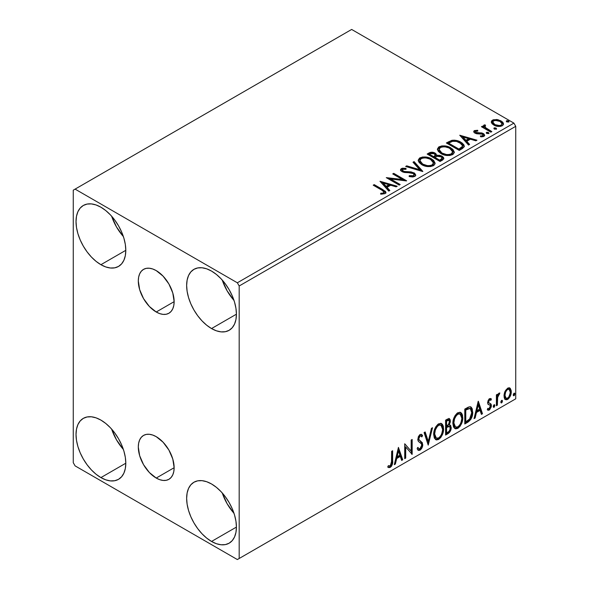 <?xml version="1.0" encoding="UTF-8"?>
<svg xmlns="http://www.w3.org/2000/svg" width="589" height="589" viewBox="0 0 589 589"><rect width="100%" height="100%" fill="white"/><g stroke="black" fill="none" stroke-linecap="round" stroke-linejoin="round"><path stroke-width="0.88" d="M156.225 312.001A25.342 14.629 60 0 1 139.667 289.663A25.342 14.629 60 0 1 143.554 269.357A25.342 14.629 60 0 1 156.225 270.609L163.079 276.145L168.896 283.986L172.776 292.947L174.145 301.649L156.225 312.001L149.363 306.464L143.554 298.623L139.667 289.663L138.305 280.96L138.643 277.117L139.667 273.826L141.323 271.205L143.554 269.357L146.263 268.348L149.363 268.231L152.728 268.989L156.225 270.609A25.342 14.629 60 0 1 172.776 292.947A25.342 14.629 60 0 1 168.896 313.252L166.179 314.261L163.079 314.386L159.722 313.62L156.225 312.001L174.145 301.649L173.799 305.492L172.776 308.783L171.127 311.404L168.896 313.252A25.342 14.629 60 0 1 156.225 312.001M156.225 478.054A25.342 14.629 60 0 1 139.667 455.724A25.342 14.629 60 0 1 143.554 435.411A25.342 14.629 60 0 1 156.225 436.67L163.079 442.206L168.896 450.048L172.776 459L174.145 467.71L156.225 478.054L149.363 472.518L143.554 464.677L139.667 455.724L138.305 447.014L138.643 443.178L139.667 439.887L141.323 437.266L143.554 435.411L146.263 434.41L149.363 434.284L152.728 435.05L156.225 436.67A25.342 14.629 60 0 1 172.776 459A25.342 14.629 60 0 1 168.896 479.313L166.179 480.315L163.079 480.44L159.722 479.674L156.225 478.054L174.145 467.71L173.799 471.546L172.776 474.837L171.127 477.458L168.896 479.313A25.342 14.629 60 0 1 156.225 478.054M222.259 492.971A35.2 20.32 -120 0 0 233.995 513.299L227.118 503.713L222.259 492.971M211.532 541.453A35.2 20.32 60 0 1 188.539 510.435A35.2 20.32 60 0 1 193.936 482.229A35.2 20.32 60 0 1 211.532 483.974L216.391 487.331L221.059 491.66L225.359 496.799L229.136 502.55L232.228 508.697L234.532 514.992L235.946 521.199L236.425 527.081L211.532 541.453L206.68 538.096L202.005 533.767L197.705 528.627L193.936 522.877L190.836 516.73L188.539 510.435L187.125 504.228L186.647 498.346L187.125 493.015L188.539 488.436L190.836 484.799L193.936 482.229L197.705 480.83L202.005 480.661L206.68 481.721L211.532 483.974A35.2 20.32 60 0 1 234.532 514.992A35.2 20.32 60 0 1 229.136 543.198L225.359 544.597L221.059 544.766L216.391 543.706L211.532 541.453L236.425 527.081L235.946 532.412L234.532 536.991L232.228 540.628L229.136 543.198A35.2 20.32 60 0 1 211.532 541.453M111.638 216.215A35.2 20.32 -120 0 0 123.373 236.535L116.497 226.956L111.638 216.215M100.91 264.697A35.2 20.32 60 0 1 77.917 233.678A35.2 20.32 60 0 1 83.314 205.473A35.2 20.32 60 0 1 100.91 207.21L105.77 210.567L110.438 214.897L114.737 220.043L118.514 225.793L121.606 231.933L123.904 238.228L125.324 244.442L125.803 250.325L100.91 264.697L96.059 261.339L91.383 257.01L87.084 251.864L83.314 246.114L80.214 239.973L77.917 233.678L76.496 227.464L76.025 221.582L76.496 216.251L77.917 211.679L80.214 208.035L83.314 205.473L87.084 204.074L91.383 203.904L96.059 204.965L100.91 207.21A35.2 20.32 60 0 1 123.904 238.228A35.2 20.32 60 0 1 118.514 266.434L114.737 267.833L110.438 268.002L105.77 266.942L100.91 264.697L125.803 250.325L125.324 255.655L123.904 260.228L121.606 263.872L118.514 266.434A35.2 20.32 60 0 1 100.91 264.697M222.259 280.077A35.2 20.32 -120 0 0 233.995 300.405L227.118 290.819L222.259 280.077M211.532 328.559A35.2 20.32 60 0 1 188.539 297.541A35.2 20.32 60 0 1 193.936 269.335A35.2 20.32 60 0 1 211.532 271.08L216.391 274.437L221.059 278.766L225.359 283.905L229.136 289.663L232.228 295.803L234.532 302.098L235.946 308.305L236.425 314.187L211.532 328.559L206.68 325.209L202.005 320.872L197.705 315.733L193.936 309.983L190.836 303.843L188.539 297.541L187.125 291.334L186.647 285.451L187.125 280.121L188.539 275.549L190.836 271.904L193.936 269.335L197.705 267.943L202.005 267.767L206.68 268.827L211.532 271.08A35.2 20.32 60 0 1 234.532 302.098A35.2 20.32 60 0 1 229.136 330.304L225.359 331.703L221.059 331.872L216.391 330.812L211.532 328.559L236.425 314.195L235.946 319.525L234.532 324.097L232.228 327.734L229.136 330.304A35.2 20.32 60 0 1 211.532 328.559M111.638 429.101A35.2 20.32 -120 0 0 123.373 449.429L116.497 439.85L111.638 429.101M100.91 477.591A35.2 20.32 60 0 1 77.917 446.572A35.2 20.32 60 0 1 83.314 418.359A35.2 20.32 60 0 1 100.91 420.104L105.77 423.462L110.438 427.791L114.737 432.937L118.514 438.687L121.606 444.828L123.904 451.122L125.324 457.336L125.803 463.219L100.91 477.591L96.059 474.233L91.383 469.897L87.084 464.758L83.314 459.008L80.214 452.867L77.917 446.572L76.496 440.358L76.025 434.476L76.496 429.145L77.917 424.573L80.214 420.929L83.314 418.359L87.084 416.968L91.383 416.791L96.059 417.851L100.91 420.104A35.2 20.32 60 0 1 123.904 451.122A35.2 20.32 60 0 1 118.514 479.328L114.737 480.727L110.438 480.896L105.77 479.836L100.91 477.591L125.803 463.219L125.324 468.549L123.904 473.122L121.606 476.766L118.514 479.328A35.2 20.32 60 0 1 100.91 477.591M411.939 172.908L407.75 172.54L414.06 173.703L414.06 172.857L407.75 171.686L407.75 172.54L405.239 172.503L407.75 172.54L407.75 171.686L405.239 171.657L405.239 172.503L402.972 171.892L405.239 172.503L405.239 171.657L402.972 171.038L402.972 171.892L402.221 169.75L403.406 169.095L406.027 169.301L406.005 168.395L402.375 168.204L400.616 169.315L401.124 170.965L403.178 172.157L411.012 172.805L413.419 173.659L414.074 174.535L413.618 175.603L412.462 176.008L409.259 175.647L409.112 176.486L409.819 176.656L412.786 176.98L415.12 176.258L415.768 175.088L414.634 173.232L411.129 171.9L404.017 171.458L402.162 170.015L402.972 171.892L402.221 170.596M419.898 160.583L421.179 158.64C424.566 157.477 427.717 157.756 430.618 159.486L433.445 162.925L432.098 164.949C428.748 166.105 425.626 165.826 422.733 164.103L419.898 160.583L419.898 161.438L422.733 164.957L421.098 163.757L419.905 161.29M439.092 149.503L440.373 147.559C443.76 146.389 446.911 146.676 449.812 148.406L452.639 151.844L451.292 153.862C447.942 155.025 444.82 154.745 441.927 153.022L439.092 149.503L439.092 150.357L441.927 153.876L440.292 152.676L439.099 150.21M73.257 190.181L73.257 462.682L75.097 465.877L237.345 559.55L515.743 398.819L239.186 558.482L239.186 285.982L515.743 126.318L515.743 398.819L515.743 126.318L513.902 123.123L237.345 282.786L75.097 189.121L351.655 29.45L513.902 123.123L351.655 29.45L73.257 190.181L73.257 462.682L75.097 465.877L237.345 559.55L239.186 558.482L239.186 285.982L237.345 282.786L75.097 189.121L73.257 190.181M509.404 387.812L510.31 388.409L507.637 388.158L504.957 391.508L504.051 394.88L504.206 397.73L505.281 399.511L506.805 399.784L508.469 398.827L510.391 395.926L511.164 393.238L511.223 390.735L510.31 388.409L509.176 387.761L507.637 388.158L504.957 391.508L503.993 395.926L505.472 399.636L507.637 399.43C510.089 397.369 511.304 394.799 511.274 391.722L509.794 387.974M496.387 405.74L497.381 405.166L497.69 396.846L499.862 393.025L498.515 393.599L497.381 395.874L497.381 394.277L496.387 394.844L496.387 405.74L497.381 405.166L497.536 397.678L499.862 393.025L499.104 393.084L497.381 395.874L497.381 394.277L496.387 394.844L496.387 405.74M490.512 398.481L491.425 399.07L489.076 398.937L487.618 402.324L488.045 404.223L490.195 405.372L490.357 406.933L489.216 408.729L487.854 408.368L487.287 409.708L488.414 410.283L489.562 409.848L491.3 406.808L491.093 404.15L488.944 402.913L488.605 401.948L489.349 400.086L489.967 399.813L490.843 400.343L491.425 399.07L489.503 398.628L487.618 402.574L487.935 404.069L490.195 405.372L490.431 406.277L489.216 408.729L487.854 408.368L487.287 409.708L487.714 410.106M467.784 422.254L470.935 419.221L472.592 414.17L472.297 408.913L471.207 407.183L470.199 406.734L468.299 407.146L464.78 409.083L464.78 423.984L467.784 422.254L467.04 421.827L464.78 423.13L467.04 421.827L467.784 422.254C471.222 419.721 472.871 416.349 472.724 412.131L470.92 406.984L469.808 406.719L464.78 409.083L464.78 423.984L467.784 422.254M445.586 435.065L449.459 432.495L451.174 428.38L450.725 425.582L449.179 424.956L450.32 422.019L450.217 419.758L449.208 418.573L447.412 419.11L445.586 420.163L445.586 435.065L448.17 433.578C450.187 432.054 451.203 430.051 451.211 427.585L450.268 425.148L449.179 424.956L450.386 421.083L449.495 418.691L445.586 420.163L445.586 435.065M428.218 445.093L432.517 427.71L431.435 428.336L428.299 441.448L425.162 431.958L424.08 432.576L428.218 445.093L432.517 427.71L431.435 428.336L428.299 441.448L425.162 431.958L424.08 432.576L428.218 445.093M405.711 458.087L405.711 446.999L412.167 454.362L412.167 439.46L411.174 440.035L411.174 451.145L404.717 443.76L404.717 458.662L405.711 458.087L404.717 457.808L405.711 458.087L405.711 446.999L412.167 454.362L412.167 439.46L411.174 440.035L411.174 451.145L404.717 443.76L404.717 458.662L405.711 458.087M387.842 467.062L390.279 467.379L389.543 466.952L391.486 464.375L391.906 460.37C392.303 462.844 391.516 465.038 389.543 466.952L390.279 467.379C392.252 465.465 393.04 463.271 392.642 460.797L391.906 460.37L391.906 451.159L391.906 460.37L392.642 460.797L392.642 450.732L391.648 451.307L391.471 463.941L390.271 465.855L388.35 465.627L387.842 467.062L388.902 467.629L390.279 467.379L391.611 466.068L392.384 464.242L392.642 450.732L391.648 451.307L391.648 461.216L390.271 465.855L388.35 465.627L387.842 467.062L388.335 467.408M398.429 447.39L394.299 464.677L395.374 464.051L396.706 458.514L400.329 456.416L401.654 460.429L402.736 459.803L398.429 447.39L394.299 464.677L395.374 464.051L396.706 458.514L400.329 456.416L401.654 460.429L402.736 459.803L398.429 447.39M421.172 434.262L422.593 435.58L421.562 434.402L420.097 434.498L417.792 439.306L418.3 441.279L421.437 443.87L421.761 445.151L419.957 448.715L418.941 448.752L417.94 447.397L417.13 448.619L418.352 450.32L420.031 450.202L421.672 448.435L422.593 446.087L422.387 442.781L419.258 440.108L418.786 438.672L419.795 436.235L420.936 435.948L421.812 436.942L422.593 435.58L421.636 434.446L419.795 434.697L418.345 436.677L417.822 439.88L418.396 441.411L421.437 443.87L421.724 445.689L421.032 447.611L419.766 448.803L418.676 448.553L417.94 447.397L417.13 448.619L417.704 449.694L418.551 450.416L420.031 450.202L419.294 449.775L418.006 450.048M433.673 434.557L434.329 438.091L436.464 439.968L438.658 439.446L440.844 437.413L442.803 433.556L443.539 430.132L443.333 426.23L442.405 424.286L440.8 423.285L437.995 424.213L435.875 426.672L434.255 430.471L433.673 434.557L435.72 439.689L438.658 439.446C442.015 436.537 443.664 432.974 443.605 428.755L441.566 423.565L438.577 423.83C435.234 426.767 433.6 430.345 433.673 434.557M452.867 423.476L453.523 427.01L455.658 428.88L457.852 428.365L460.038 426.333L461.997 422.475L462.733 419.051L462.527 415.149L461.599 413.206L459.987 412.204L457.189 413.132L455.069 415.584L453.449 419.383L452.867 423.476L454.914 428.608L457.852 428.365C461.209 425.457 462.858 421.893 462.799 417.675L460.76 412.484L457.771 412.749C454.428 415.687 452.794 419.265 452.867 423.476M478.187 401.345L474.049 418.632L475.132 418.006L476.457 412.469L480.079 410.371L481.404 414.384L482.487 413.758L478.349 401.249L474.049 418.632L475.132 418.006L476.457 412.469L480.079 410.371L481.404 414.384L482.487 413.758L478.187 401.345M493.243 406.498L493.715 407.352L494.429 406.94L494.694 404.842L493.884 404.915L493.287 406.042L494.068 407.264L494.893 405.549L494.068 404.783L493.243 406.498M500.849 402.11L501.32 402.957L502.034 402.545L502.307 400.446L501.497 400.527L500.9 401.654L501.681 402.869L502.505 401.153L501.681 400.387L500.849 402.11M513.262 394.939L513.733 395.793L514.447 395.381L514.712 393.283L513.902 393.356L513.306 394.483L514.087 395.705L514.919 393.989L514.087 393.224L513.262 394.939M491.395 122.578L492.249 123.926L494.664 125.523L500.223 126.436L502.27 125.766L503.426 124.588L503.367 123.219L502.513 121.945L497.941 119.677L493.413 119.729L491.815 120.657L491.278 121.923L493.773 125.067C496.431 126.628 499.258 126.863 502.27 125.766L503.529 123.999L501.055 120.863L496.741 119.486L492.514 120.134L491.395 122.578L491.278 121.916M490.851 132.172L491.844 131.597L485.115 127.342L484.637 126.311L485.586 125.663L485.056 124.809L483.54 125.486L483.805 126.952L482.413 126.149L481.419 126.723L490.851 132.172L491.844 131.597L485.594 127.806L484.975 125.818L485.586 125.663L485.056 124.809L483.974 125.059L483.429 125.906L483.805 126.952L482.413 126.149L481.419 126.723L490.851 132.172M475.595 132.083L475.905 133.372L475.595 131.237L477.863 131.075L477.635 130.272L477.635 131.045L477.635 130.272L474.005 130.876L473.762 131.907L474.55 132.856L476.737 133.777L481.25 133.777L482.84 134.506L482.693 135.735L480.337 135.949L480.639 136.781L483.245 136.641L484.622 135.669L484.158 134.174L482.509 133.166L475.706 132.385L475.411 131.376L477.863 131.075L477.635 130.272L474.381 130.603L474.381 131.45L476.067 131.067M462.247 148.686L464.279 146.72L463.948 144.894L461.982 142.884L458.132 140.926L454.333 140.16L451.837 140.329L446.344 142.965L459.251 150.416L462.247 148.686L464.353 146.205L460.9 142.199C458.404 140.587 455.385 139.961 451.837 140.329L446.344 142.965L459.251 150.416L462.247 148.686M432.09 153.044L428.976 153.839C431.038 152.765 433.099 152.809 435.146 153.972L435.146 153.118C433.099 151.955 431.038 151.918 428.976 152.993L428.976 153.839L427.886 154.473L428.976 153.839L428.976 152.993L427.15 154.046L440.057 161.496L443.76 158.831L443.546 157.491L442.022 156.137L439.541 155.275L436.685 155.408L435.853 153.604L432.937 152.308L430.368 152.374L427.15 154.046L440.057 161.496L442.641 160.009L443.826 158.426L442.022 156.137L436.721 155.069M422.681 171.524L414.082 161.592L412.999 162.218L419.655 169.684L406.719 165.84L405.644 166.466L422.85 171.428L414.082 161.592L412.999 162.218L419.655 169.684L406.719 165.84L405.644 166.466L422.681 171.524M400.181 184.519L390.581 178.975L406.638 180.794L393.732 173.343L392.738 173.917L402.361 179.468L386.281 177.642L399.187 185.093L400.181 184.519L390.581 178.975L406.41 180.926L393.732 173.343L392.738 173.917L402.361 179.468L386.281 177.642L399.187 185.093L400.181 184.519M381.797 190.144L383.675 191.359L384.168 192.345L383.358 193.03L380.663 193.302L381.157 194.164L385.081 193.619L385.95 192.581L385.523 191.447L374.206 184.615L373.212 185.189L381.797 190.144L384.183 192.205L382.909 193.126L380.663 193.302L381.157 194.164L385.081 193.619L385.957 192.434L382.916 189.643L374.206 184.615L373.212 185.189L381.797 190.144M379.993 181.272L388.762 191.108L389.844 190.483L387.032 187.331L390.662 185.24L396.125 186.86L397.207 186.234L379.993 181.272L388.762 191.108L389.844 190.483L387.032 187.331L390.662 185.24L396.125 186.86L397.207 186.234L379.993 181.272M421.746 164.684L425.795 166.26L430.618 166.584L433.997 165.332L435.087 163.094L433.644 160.399L431.015 158.588L427.54 157.307L422.666 156.991L419.53 158.073L418.219 160.105L419.074 162.468L421.746 164.684C425.376 166.827 429.278 167.166 433.452 165.693L435.102 163.308L431.612 158.912C427.953 156.726 424.021 156.387 419.81 157.904L418.205 160.304L421.746 164.684M440.94 153.604L444.989 155.179L449.805 155.503L453.184 154.252L454.281 152.014L452.838 149.319L449.576 147.198L445.151 145.947L441.86 145.91L438.724 146.992L437.413 149.024L438.268 151.388L440.94 153.604C444.57 155.746 448.472 156.085 452.646 154.612L454.288 152.227L450.806 147.832C447.147 145.645 443.215 145.306 439.004 146.823L437.399 149.223L440.94 153.604M459.744 135.227L468.52 145.063L469.595 144.445L466.79 141.286L470.412 139.195L475.875 140.815L476.957 140.197L459.744 135.227L468.52 145.063L469.595 144.445L466.79 141.286L470.412 139.195L475.875 140.815L476.957 140.197L459.744 135.227M486.507 133.247L486.551 132.363L487 133.563L488.958 133.335L488.458 132.503L487.007 132.208L486.293 132.628L486.801 133.46L488.988 133.202M494.112 128.851L494.164 127.968L494.613 129.168L496.571 128.939L496.063 128.107L494.62 127.82L493.906 128.233L494.414 129.065L496.593 128.807M506.525 121.687L506.569 120.804L507.019 122.004L508.977 121.776L508.476 120.944L507.033 120.657L506.312 121.069L506.82 121.901L509.006 121.643M385.942 193.096L383.535 190.858L373.949 185.616L374.206 184.615L374.206 185.469L382.916 190.497L382.916 189.643L382.916 190.497L385.876 192.839M384.109 193.369L380.663 194.156L382.909 193.98L382.909 193.126L382.909 193.98L383.748 193.715L384.183 192.205M380.855 182.229L396.228 186.801L380.855 182.229M387.032 188.185L387.032 187.331L387.032 188.185L389.344 190.777L387.032 188.185M383.189 183.871L386.134 187.177L388.909 185.572L388.909 184.718L388.909 185.572L386.134 187.177L386.134 186.323L386.134 187.177L383.189 183.871L383.189 183.024L388.909 184.718L386.134 186.323L383.189 183.024L383.189 183.871M387.834 178.533L402.361 180.322L402.361 179.468L402.361 180.322L387.834 178.533M393.474 174.344L393.732 173.343L393.732 174.197L405.107 180.764L393.474 174.344M390.581 179.829L390.581 178.975L390.581 179.829L399.445 184.946L390.581 179.829M400.594 170.199L401.33 168.572L400.52 169.779L402.037 171.642L404.51 172.481L411.461 172.871L413.051 173.416L414.096 174.764L413.434 176.575L409.259 176.501L413.434 176.575L413.434 175.721L409.259 175.647L409.112 176.486L414.833 176.442L415.768 175.095L414.06 172.857L414.06 173.703L415.701 175.5M413.434 176.575L414.096 174.764M402.162 170.015L402.64 169.345L406.027 169.301L406.005 168.395L401.33 168.572L401.33 169.426L406.005 169.242L406.005 168.395L406.005 169.293L402.375 169.05L401.087 169.588L400.52 170.589M415.687 175.441L414.634 174.079L412.698 173.114M400.881 169.765L400.616 170.162M414.096 175.706L413.618 176.45M406.616 166.753L406.719 165.84L406.719 166.694L419.655 170.53L419.655 169.684L419.655 170.53L406.616 166.753M413.5 162.778L414.082 162.446L414.082 161.592L414.082 162.446L421.996 171.318L414.082 162.446L413.5 162.778M418.249 160.738L419.81 158.75L419.81 157.904L419.81 158.75C424.021 157.241 427.953 157.58 431.612 159.766L431.612 158.912L431.612 159.766L435.065 163.727M421.135 158.169L418.845 159.516L418.219 160.952M435.087 163.948L434.373 162.1L432.179 160.112L429.02 158.581L425.935 157.874M424.345 157.764L422.019 157.948M433.268 162.947L433.401 163.359M433.438 163.926L432.326 165.656L429.815 166.496L425.965 166.231L422.733 164.957C425.626 166.68 428.748 166.959 432.098 165.796L433.445 162.925M432.098 164.949L432.098 165.796L432.098 164.949L429.815 165.649L427.216 165.597L422.733 164.103L422.733 164.957L422.733 164.103L420.082 161.504L420.001 159.987L421.179 158.64L423.491 157.948L426.112 157.977L429.631 158.978L432.26 160.687L433.268 162.093L433.254 163.801L432.098 164.949M436.685 155.408L435.146 153.118L435.146 153.972L436.685 156.254L436.685 155.408L436.685 156.254L442.022 156.983L442.022 156.137L442.022 156.983L443.76 158.831M443.767 158.875L442.641 157.396L440.881 156.46L436.685 156.254M443.546 158.345L443.164 157.845M438.098 156.048L437.377 156.122M436.685 155.621L435.521 154.208L432.922 153.155M442.148 158.986L439.725 161.011L434.925 158.242L434.925 157.388L437.163 156.276L441.028 156.703L442.148 158.147L440.859 159.501L440.859 160.355L442.148 158.993L442.148 158.147L439.725 160.156L439.725 161.011L440.859 160.355L440.859 159.501L439.725 160.156L434.925 157.388L434.925 158.242L439.725 161.011L439.725 160.156L434.925 157.388L437.163 156.276L439.21 156.114L441.264 156.858L442.148 158.132M441.75 159.744L441.338 160.061M435.219 156.262L433.607 157.477L429.469 155.091L429.469 154.237L430.5 153.641L434.181 153.707L435.293 155.091L434.115 156.335L434.115 157.182L435.293 155.938L435.293 155.091M434.115 156.335L433.607 157.477L434.115 156.335L433.607 156.622L429.469 154.237L429.469 155.091L433.607 157.477L433.607 156.622L429.469 154.237L431.825 153.169L433.784 153.508L435.293 155.04L434.115 156.335M437.443 149.658L439.004 147.67L439.004 146.823L439.004 147.67C443.215 146.16 447.147 146.499 450.806 148.686L450.806 147.832L450.806 148.686L454.259 152.647M440.329 147.088L438.039 148.435L437.413 149.871M454.281 152.868L453.567 151.02L451.373 149.032L448.214 147.5L445.129 146.794M443.539 146.683L441.213 146.867M452.462 151.866L452.595 152.279M452.632 152.838L451.52 154.576L449.009 155.415L445.159 155.15L441.927 153.876C444.82 155.599 447.942 155.879 451.292 154.716L452.639 151.844M451.292 153.862L451.292 154.716L451.292 153.862L449.009 154.568L446.41 154.517L441.927 153.022L441.927 153.876L441.927 153.022L439.276 150.423L439.195 148.907L440.373 147.559L442.685 146.867L445.306 146.897L448.825 147.898L451.454 149.606L452.462 151.012L452.521 152.529L451.292 153.862M463.948 145.748L460.443 142.796L455.584 141.139L451.329 141.308L447.08 143.392L448.303 142.685L448.303 141.839L448.303 142.685L451.837 141.183L451.837 140.329L451.837 141.183C455.385 140.815 458.404 141.434 460.9 143.053L460.9 142.199L460.9 143.053L464.309 146.632M462.593 146.661L462.218 147.714L460.65 148.921M459.987 149.311L459.987 148.465L458.919 149.076L458.919 149.93L459.987 149.311L462.313 147.589L462.313 146.742L458.919 149.93L448.663 144.003L458.919 149.93L458.919 149.076L448.663 143.156L448.663 144.003L448.663 143.156L452.529 141.338C455.407 140.962 457.867 141.441 459.906 142.774L462.593 145.851L462.313 147.589L462.593 145.851M460.605 136.184L475.978 140.756L460.605 136.184M466.79 142.14L466.79 141.286L466.79 142.14L469.094 144.732L466.79 142.14M462.939 137.826L465.884 141.132L468.667 139.527L468.667 138.673L468.667 139.527L465.884 141.132L465.884 140.278L465.884 141.132L462.939 137.826L462.939 136.979L468.667 138.673L465.884 140.278L462.939 136.979L462.939 137.826M481.633 136.854L482.693 136.589L482.693 135.735L480.337 135.949L480.639 136.781L483.959 136.339L484.695 135.301L483.333 133.556L483.333 134.41L481.544 133.755L483.333 134.41L483.333 133.556L481.544 132.9L481.544 133.755L478.967 133.718L481.544 133.755L481.544 132.9L478.967 132.864L478.967 133.718L477.981 133.777L477.002 133.725L478.967 133.718L478.967 132.864L477.002 132.878L477.002 133.725L476.413 133.593L477.002 133.725L477.002 132.878L475.905 132.518L475.905 133.372L475.529 133.085L475.595 131.237M484.629 135.75L483.333 134.41L484.607 135.698M473.799 132.002L474.381 130.603L473.703 131.561L474.962 133.121L476.737 133.777L482.384 134.159L483.113 135.131L482.693 136.589L483.068 136.214L481.574 136.862M476.781 131.067L474.712 131.295L473.77 132.061M483.083 135.772L483.113 135.131M484.158 135.021L483.783 134.697M486.551 132.363L486.551 133.21L488.458 133.357L488.458 132.503L486.551 132.363L486.264 132.775M488.701 133.6L488.458 132.503L488.752 133.57M488.782 133.6L486.47 133.269M488.038 133.166L487.537 133.062M482.163 127.15L482.413 126.149L482.413 127.003L483.805 127.806L483.805 126.952L483.805 127.806L482.163 127.15M483.517 126.377L483.974 125.059L483.974 125.913L485.056 125.663L485.056 124.809L485.115 125.759L484.092 125.855L483.451 126.583M484.637 127.239L484.975 125.818M484.975 126.672L485.594 128.66L485.594 127.806L485.594 128.66L488.679 130.618L488.679 129.764L488.679 130.618L491.108 132.024L485.763 128.792L484.637 127.165M494.164 127.968L494.164 128.814L496.063 128.962L496.063 128.107L494.164 127.968L493.876 128.38M496.313 129.205L496.063 128.107L496.365 129.175M496.387 129.205L494.075 128.873M495.651 128.77L495.15 128.667M493.42 120.583L491.329 122.335L492.514 120.981L492.514 120.134L492.514 120.981L496.741 120.34L496.741 119.486L496.741 120.34L501.055 121.717L501.055 120.863L501.055 121.717L503.477 124.419L502.513 122.799L500.12 121.238L497.344 120.421L494.348 120.362M501.946 124.294L501.114 125.95L497.801 126.385L494.178 124.964L493.133 123.889L492.868 122.564M492.824 122.056L492.824 122.902L494.775 125.354L494.775 124.5L494.775 125.354C496.726 126.532 498.839 126.731 501.114 125.95L501.114 125.104C498.839 125.877 496.726 125.678 494.775 124.5L492.824 122.056L493.67 120.804C495.975 120.046 498.11 120.259 500.068 121.444L501.997 123.793L501.114 125.95L501.997 123.793M506.569 120.804L506.569 121.651L508.476 121.798L508.476 120.944L506.569 120.804L506.282 121.216M508.727 122.041L508.476 120.944L508.771 122.011M508.8 122.041L506.488 121.709M508.057 121.606L507.556 121.503M388.909 184.718L386.134 186.323L383.189 183.024L388.909 184.718M448.663 143.156L452.529 141.338L456.549 141.419L461.32 143.738L462.299 144.872L462.534 146.278L458.919 149.076L448.663 143.156M468.667 138.673L465.884 140.278L462.939 136.979L468.667 138.673M500.068 121.444L501.57 122.703L501.931 124.205L501.114 125.104L499.56 125.575L495.099 124.677L493.332 123.322L492.831 122.151L493.376 120.995L495.239 120.34L500.068 121.444M387.606 466.981L389.543 466.952L387.945 467.136M398.267 448.089L402 459.383L402.736 459.803L402 459.383L401.418 459.714L402 459.383L398.267 448.089M399.592 455.996L400.329 456.416L399.592 455.996L395.963 458.087L396.706 458.514L395.963 458.087L394.637 463.631L395.374 464.051L394.534 463.69L395.963 458.087L399.592 455.996M397.774 450.511L396.39 456.313L397.126 456.74L396.39 456.313L397.774 450.511L398.51 450.931L399.902 455.135L397.126 456.74L398.51 450.931L397.774 450.511M404.717 443.848L411.174 451.145L404.717 443.848M411.431 439.887L411.431 453.876L411.431 439.887M411.527 453.994L412.167 454.362L411.527 453.994M404.974 446.572L405.711 446.999L404.974 446.572L404.974 457.66L404.974 446.572M417.667 447.809L418.941 448.752M420.98 435.97L419.346 435.61L420.98 435.97L421.812 436.942L422.593 435.58L421.849 435.153L421.26 436.199L421.849 435.153L421.422 434.527M418.786 438.672L420.082 436.029L419.346 435.61L418.05 438.245L418.786 438.672L418.05 438.245L418.646 439.821L419.383 440.248L418.786 438.672M420.612 441.028L418.646 439.821L420.612 441.028L419.869 440.601L422.755 444.599L420.612 441.028M420.031 450.202C421.827 448.708 422.74 446.837 422.755 444.599L422.019 444.172C421.996 446.418 421.091 448.281 419.294 449.775L420.031 450.202M417.807 449.989L419.905 449.333M420.458 448.73L421.849 445.667L421.849 442.899L421.047 441.5L418.514 439.681L418.05 438.245L418.786 436.088L420.2 435.521M421.849 442.899L421.65 442.354M418.492 448.435L417.527 447.603M424.662 432.245L427.562 441.021L428.299 441.448L427.562 441.021L424.662 432.245M431.546 428.269L427.813 443.87L431.546 428.269M441.198 423.388L442.869 428.328L443.605 428.755L442.869 428.328C442.928 432.547 441.279 436.11 437.914 439.026L438.658 439.446L437.914 439.026L435.359 439.438M435.602 439.512L438.496 438.643L440.984 435.602L442.597 431.141L442.589 425.795M436.14 437.907L434.873 437.082L434.145 435.543L433.983 432.444L434.63 429.484L437.421 425.214L438.805 424.544L440.351 424.816M440.999 425.184L437.885 424.905L440.999 425.184L442.611 429.322C442.678 432.724 441.345 435.595 438.621 437.944L436.302 438.113L434.667 433.975L433.931 433.548L435.565 437.686L436.302 438.113M434.667 433.975C434.608 430.596 435.926 427.71 438.621 425.332L437.885 424.905C435.19 427.283 433.872 430.169 433.931 433.548L434.667 433.975L435.367 429.911L437.266 426.495L439.085 425.103L441.087 425.243L442.391 427.312L442.597 429.874L441.676 433.997L440.388 436.294L438.621 437.944L436.876 438.334L435.617 437.509L434.667 433.975M449.09 418.551L449.65 420.656L450.386 421.083L449.65 420.656L449.098 423.329M448.892 420.266L448.155 419.847L446.874 420.097L447.611 420.524L446.874 420.097L445.844 420.693L446.58 421.12L448.892 420.266L449.392 421.687L448.443 424.536L449.179 424.956L448.443 424.529L446.58 425.891L445.844 425.464L445.844 420.693L448.229 419.891M449.856 424.993L450.475 427.158L451.211 427.585L450.475 427.158C450.467 429.631 449.451 431.627 447.434 433.151L448.17 433.578L447.434 433.151L445.586 434.211L448.413 432.4L450.062 429.639L450.467 426.87L449.76 424.89M448.987 423.579L449.65 420.656L448.921 418.374M449.613 419.964L449.481 419.331M449.547 426.495L447.927 425.972L448.663 426.399L447.927 425.972L446.344 426.708L447.08 427.135L445.844 426.996L446.58 427.423L449.547 426.495L450.224 428.159C450.129 430.044 449.297 431.42 447.714 432.304L446.58 432.959L445.844 432.54L445.844 426.996L448.104 425.943L449.267 426.598M449.392 421.687C449.341 423.447 448.575 424.757 447.088 425.604L446.58 425.891L446.58 421.12L445.844 420.693L445.844 425.464L446.58 425.891L446.58 421.12L448.73 420.207L449.392 421.687M446.58 432.959L446.58 427.423L445.844 426.996L445.844 432.54L446.58 432.959L446.58 427.423L449.326 426.407L450.129 427.356L450.003 429.55L448.928 431.428L446.58 432.959M460.384 412.307L462.056 417.248L462.799 417.675L462.056 417.248C462.122 421.466 460.473 425.03 457.108 427.945L457.852 428.365L457.108 427.945L454.553 428.358M454.789 428.431L457.69 427.562L460.178 424.522L461.791 420.06L461.783 414.715M455.334 426.826L454.067 426.002L453.339 424.463L453.177 421.363L453.824 418.404L456.608 414.133L457.999 413.463L459.545 413.736M460.193 414.104L457.079 413.824L460.193 414.104L461.805 418.242C461.864 421.643 460.539 424.514 457.815 426.856L455.496 427.032L453.861 422.895L453.125 422.468L454.76 426.605L455.496 427.032M453.861 422.895C453.802 419.515 455.12 416.629 457.815 414.251L457.079 413.824C454.384 416.202 453.066 419.088 453.125 422.468L453.861 422.895L454.561 418.831L456.46 415.414L458.279 414.023L460.281 414.163L461.585 416.232L461.791 418.794L460.87 422.917L459.582 425.214L457.815 426.856L456.07 427.253L454.804 426.429L453.861 422.895M470.545 406.815L471.988 411.711L472.724 412.131L471.988 411.711C472.135 415.922 470.486 419.294 467.04 421.827L468.218 421.047M468.807 420.539L470.574 418.094L471.855 413.743L471.848 409.723L470.471 406.756M467.85 408.177L465.685 409.237L466.429 409.657L465.685 409.237L465.038 409.613L465.774 410.032L469.286 408.427L470.316 408.633L471.73 412.705L469.499 419.353L465.774 421.879L465.038 421.452L465.774 421.879L465.774 410.032L465.038 409.613L465.038 421.452L465.038 409.613L467.136 408.471M470.316 408.633L469.72 408.295M478.018 402.044L481.75 413.338L482.487 413.758L481.75 413.338L481.169 413.669L481.75 413.338L478.018 402.044M479.343 409.951L480.079 410.371L479.343 409.951L475.721 412.042L476.457 412.469L475.721 412.042L474.388 417.586L475.132 418.006L474.285 417.645L475.721 412.042L479.343 409.951M477.524 404.466L476.14 410.268L476.876 410.695L476.14 410.268L477.524 404.466L478.268 404.893L479.652 409.09L476.876 410.695L478.268 404.893L477.524 404.466M489.982 399.784L488.833 399.504L490.843 400.343L491.425 399.07L490.865 398.628M491.425 399.07L490.681 398.643L490.151 399.806L490.504 398.473M489.643 399.511L490.843 400.343M488.605 401.948L489.569 399.931L488.833 399.504L487.869 401.521L488.605 401.948L487.869 401.521L488.112 402.375L488.848 402.802L488.605 401.948M487.287 409.708L489.326 410.003L488.59 409.576L490.173 407.61L490.681 405.225L488.59 409.576L489.326 410.003L491.425 405.644L490.681 405.225L490.357 403.723L490.681 405.225L491.425 405.644L491.093 404.15L488.826 402.839M490.512 403.62L488.848 402.802M488.59 409.576L487.39 409.834L488.59 409.576M489.194 404.724L490.195 405.372M489.459 404.945L488.163 404.356M488.495 404.599L489.135 404.864M488.053 404.319L489.231 404.753M488.053 408.449L487.677 408.391M488.112 402.375L488.112 400.424L488.833 399.504L489.577 399.475M494.569 404.739L494.068 404.783M494.119 404.753L494.893 405.549L494.156 405.122L493.332 406.837L494.068 407.264L493.28 406.866M493.575 407.308L494.068 407.264M493.236 406.881L494.112 404.717M496.637 394.696L496.637 395.447L497.381 395.874L496.637 395.447L496.637 394.696M498.066 394.188L498.92 393.209L498.647 394.026L499.384 394.453L498.132 394.137M497.145 395.742L496.792 397.251L497.536 397.678L496.792 397.251L496.637 401.08L497.381 401.507L496.637 401.08L496.637 404.739L497.381 405.166L496.387 404.886L496.637 401.08M496.645 400.152L497.204 395.565M502.181 400.343L501.681 400.387M501.732 400.365L502.505 401.153L501.769 400.726L500.944 402.449L501.681 402.869L500.893 402.471M501.187 402.913L501.681 402.869M500.849 402.493L501.725 400.321M510.31 388.409L509.573 387.982L510.538 391.295L511.274 391.722L510.538 391.295C510.567 394.372 509.352 396.942 506.901 399.003L507.637 399.43L506.901 399.003L505.126 399.379M504.545 399.084L506.481 399.217L508.727 397.244M509.154 396.544L510.53 391.788L510.317 389.403L509.33 387.746M505.723 397.928L504.398 396.287L504.596 392.591L506.275 389.55L507.519 388.828L508.543 389.071M509.132 389.395L506.901 389.071L509.132 389.395L510.28 392.303C510.332 394.586 509.448 396.515 507.637 398.098L506.061 398.208L504.987 395.366L504.25 394.939L505.325 397.781L506.061 398.208M504.987 395.366C504.942 393.077 505.826 391.118 507.637 389.498L506.901 389.071C505.09 390.691 504.206 392.649 504.25 394.939L504.987 395.366L505.612 392.2L506.761 390.235L507.954 389.344L509.286 389.498L510.14 390.941L510.251 393.054L508.822 396.986L507.32 398.252L505.98 398.157L504.987 395.366M514.587 393.18L514.087 393.224M514.145 393.194L514.919 393.989L514.182 393.562L513.35 395.278L514.087 395.705L513.299 395.307M513.601 395.749L514.087 395.705M513.255 395.322L514.131 393.157M399.902 455.135L397.126 456.74L398.51 450.931L399.902 455.135M465.774 410.032L469.919 408.471L471.222 409.708L471.73 412.705L471.274 416.048L470.081 418.617L465.774 421.879L465.774 410.032M479.652 409.09L476.876 410.695L478.268 404.893L479.652 409.09M237.345 282.786L513.902 123.123L515.743 126.318L239.186 285.982L237.345 282.786M239.186 558.482L515.743 398.819L239.186 558.482M489.164 403.082L488.428 402.655"/></g></svg>

